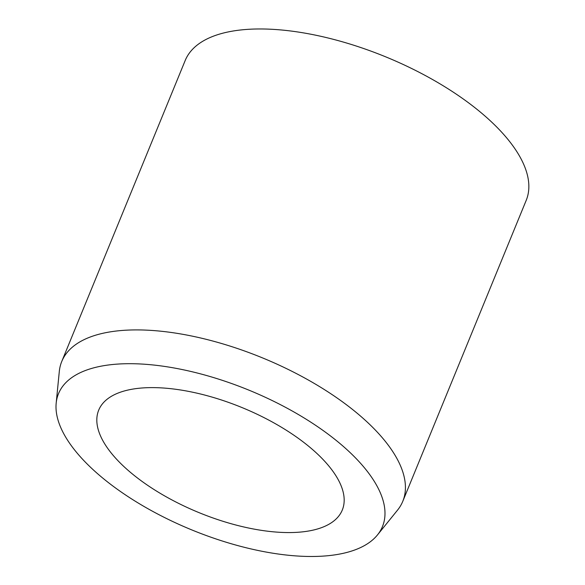 <?xml version="1.0" encoding="UTF-8"?>
<svg xmlns="http://www.w3.org/2000/svg" width="585" height="585" viewBox="0 0 585 585"><rect width="100%" height="100%" fill="white"/><g stroke="black" fill="none" stroke-linecap="round" stroke-linejoin="round"><path stroke-width="0.88" d="M322.233 458.669A131.632 56.76 22.3 0 1 342.291 510.04A131.632 56.76 22.3 0 1 246.877 527.655A131.632 56.76 22.3 0 1 118.762 461.514A131.632 56.76 22.3 0 1 98.704 410.143A131.632 56.76 22.3 0 1 194.118 392.528A131.632 56.76 22.3 0 1 322.233 458.669M56.182 403.145L59.304 371.446A184.29 79.465 22.3 0 1 61.761 361.457A184.29 79.465 22.3 0 1 195.339 336.792A184.29 79.465 22.3 0 1 374.7 429.397A184.29 79.465 22.3 0 1 402.78 501.316A184.29 79.465 22.3 0 1 397.515 510.157L377.479 534.924A175.076 75.494 22.3 0 1 245.195 547.523A175.076 75.494 22.3 0 1 85.191 461.982A175.076 75.494 22.3 0 1 56.182 403.145A175.076 75.494 22.3 0 1 175.171 368.177A175.076 75.494 22.3 0 1 355.804 458.201A175.076 75.494 22.3 0 1 377.479 534.924M61.761 361.457L185.196 60.504A184.29 79.465 22.3 0 1 318.767 35.846A184.29 79.465 22.3 0 1 498.127 128.444A184.29 79.465 22.3 0 1 526.207 200.362L402.78 501.316"/></g></svg>
